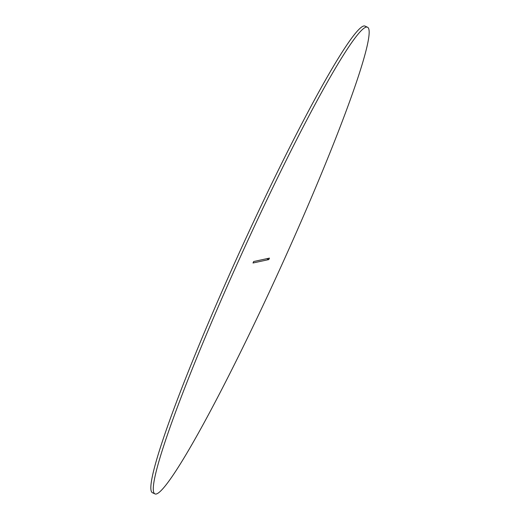 <?xml version="1.0" encoding="UTF-8"?>
<svg xmlns="http://www.w3.org/2000/svg" width="520" height="520" viewBox="0 0 520 520"><rect width="100%" height="100%" fill="white"/><g stroke="black" fill="none" stroke-linecap="round" stroke-linejoin="round"><path stroke-width="0.78" d="M155.012 493.909L152.562 492.791A256.386 20.527 -65.5 0 1 236.944 257.887A256.386 20.527 -65.5 0 1 363.688 26A256.386 20.527 -65.5 0 1 364.988 26.091L367.438 27.209A256.386 20.527 -65.5 0 1 283.056 262.113A256.386 20.527 -65.5 0 1 156.312 494A256.386 20.527 -65.5 0 1 155.012 493.909A256.386 20.527 -65.5 0 1 239.389 259.006A256.386 20.527 -65.5 0 1 366.138 27.112A256.386 20.527 -65.5 0 1 367.438 27.209M269.438 258.115L268.775 259.591L253.006 262.997L253.669 261.521L269.438 258.115M266.793 258.687L268.775 259.591"/></g></svg>
